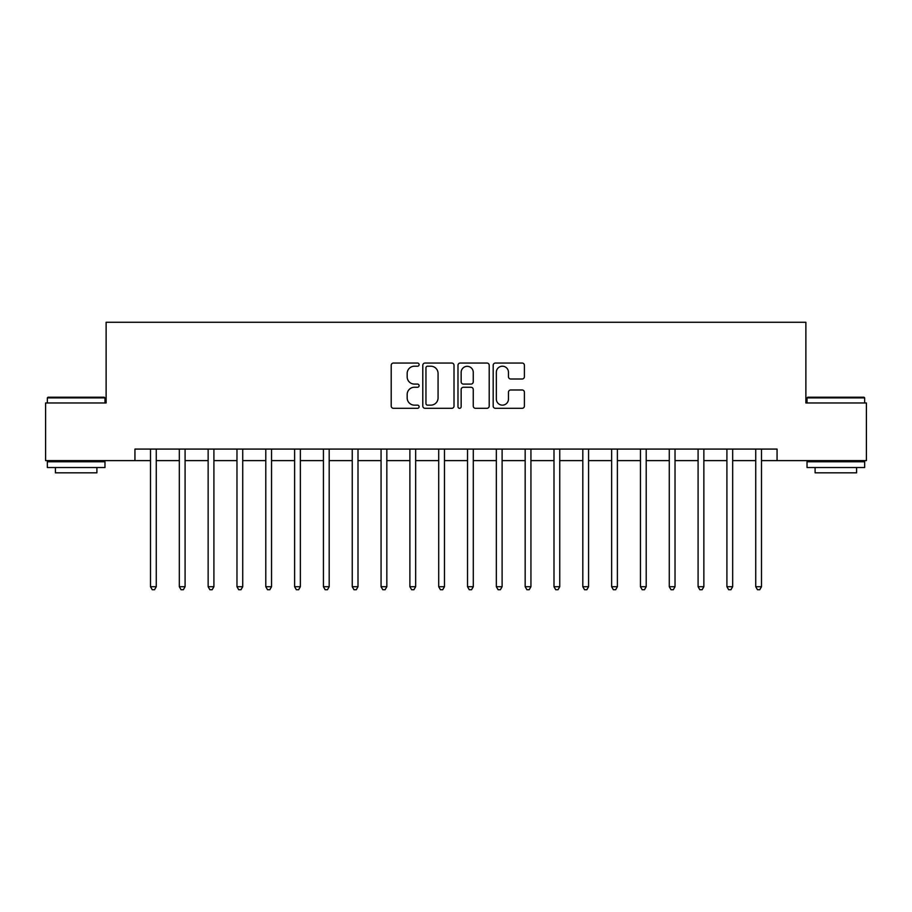 <?xml version="1.0" encoding="UTF-8"?>
<svg xmlns="http://www.w3.org/2000/svg" width="912" height="912" viewBox="0 0 912 912"><rect width="100%" height="100%" fill="white"/><g stroke="black" fill="none" stroke-linecap="round" stroke-linejoin="round"><path stroke-width="1.37" d="M419.11 364.629A1.585 1.585 0 0 0 417.525 363.044L393.482 363.044A2.269 2.269 0 0 0 391.214 365.313L391.214 406.045A2.269 2.269 0 0 0 393.482 408.314L417.525 408.314A1.585 1.585 0 0 0 419.11 406.729A1.585 1.585 0 0 0 417.525 405.145L414.413 405.145A7.239 7.239 0 0 1 407.174 397.894L407.174 394.508A7.239 7.239 0 0 1 414.413 387.258L417.525 387.258A1.585 1.585 0 0 0 419.11 385.673A1.585 1.585 0 0 0 417.525 384.089L414.413 384.089A7.239 7.239 0 0 1 407.174 376.85L407.174 373.453A7.239 7.239 0 0 1 414.413 366.214L417.525 366.214A1.585 1.585 0 0 0 419.11 364.629M522.143 379.004A2.269 2.269 0 0 0 524.4 376.736L524.4 365.313A2.269 2.269 0 0 0 522.143 363.044L495.433 363.044A2.269 2.269 0 0 0 493.175 365.313L493.175 406.045A2.269 2.269 0 0 0 495.433 408.314L522.143 408.314A2.269 2.269 0 0 0 524.4 406.045L524.4 392.24A2.269 2.269 0 0 0 522.143 389.983L510.709 389.983A2.269 2.269 0 0 0 508.451 392.24L508.451 399.091A6.053 6.053 0 0 1 502.398 405.145A6.053 6.053 0 0 1 496.345 399.091L496.345 372.267A6.053 6.053 0 0 1 502.398 366.214A6.053 6.053 0 0 1 508.451 372.267L508.451 376.736A2.269 2.269 0 0 0 510.709 379.004L522.143 379.004M134.942 460.606L45.6 460.606L45.6 402.967L106.123 402.967L106.123 322.278L805.877 322.278L805.877 402.967L866.4 402.967L866.4 460.606L777.058 460.606L777.058 449.08L134.942 449.08L134.942 460.606L150.503 460.606M454.016 365.313A2.269 2.269 0 0 0 451.759 363.044L425.049 363.044A2.269 2.269 0 0 0 422.792 365.313L422.792 406.045A2.269 2.269 0 0 0 425.049 408.314L451.759 408.314A2.269 2.269 0 0 0 454.016 406.045L454.016 365.313M460.241 363.044L486.951 363.044A2.269 2.269 0 0 1 489.208 365.313L489.208 406.045A2.269 2.269 0 0 1 486.951 408.314L475.517 408.314A2.269 2.269 0 0 1 473.26 406.045L473.26 389.527A2.269 2.269 0 0 0 470.991 387.258L463.41 387.258A2.269 2.269 0 0 0 461.153 389.527L461.153 406.729A1.585 1.585 0 0 1 459.568 408.314A1.585 1.585 0 0 1 457.984 406.729L457.984 365.313A2.269 2.269 0 0 1 460.241 363.044M156.271 460.606L179.322 460.606M185.09 460.606L208.141 460.606M213.91 460.606L236.972 460.606M242.729 460.606L265.791 460.606M271.548 460.606L294.61 460.606M300.367 460.606L323.429 460.606M329.186 460.606L352.249 460.606M358.006 460.606L381.068 460.606M386.836 460.606L409.887 460.606M415.655 460.606L438.706 460.606M444.475 460.606L467.525 460.606M473.294 460.606L496.345 460.606M502.113 460.606L525.164 460.606M530.932 460.606L553.994 460.606M559.751 460.606L582.814 460.606M588.571 460.606L611.633 460.606M617.39 460.606L640.452 460.606M646.209 460.606L669.271 460.606M675.028 460.606L698.09 460.606M703.859 460.606L726.91 460.606M732.678 460.606L755.729 460.606M761.497 460.606L777.058 460.606M427.546 366.214A1.585 1.585 0 0 0 425.961 367.798L425.961 403.56A1.585 1.585 0 0 0 427.546 405.145L430.817 405.145A7.239 7.239 0 0 0 438.068 397.894L438.068 373.453A7.239 7.239 0 0 0 430.817 366.214L427.546 366.214M473.26 372.381A6.053 6.053 0 0 0 467.206 366.328A6.053 6.053 0 0 0 461.153 372.381L461.153 381.832A2.269 2.269 0 0 0 463.41 384.089L470.991 384.089A2.269 2.269 0 0 0 473.26 381.832L473.26 372.381M156.556 449.08L156.431 449.377A2.303 2.303 0 0 0 156.271 450.232L156.271 586.724L150.503 586.724L150.503 450.232A2.303 2.303 0 0 0 150.343 449.377L150.218 449.08M156.271 586.724L154.538 589.722L152.236 589.722L150.503 586.724M185.375 449.08L185.261 449.377A2.303 2.303 0 0 0 185.09 450.232L185.09 586.724L179.322 586.724L179.322 450.232A2.303 2.303 0 0 0 179.162 449.377L179.037 449.08M185.09 586.724L183.358 589.722L181.055 589.722L179.322 586.724M214.195 449.08L214.081 449.377A2.303 2.303 0 0 0 213.91 450.232L213.91 586.724L208.141 586.724L208.141 450.232A2.303 2.303 0 0 0 207.982 449.377L207.856 449.08M213.91 586.724L212.177 589.722L209.874 589.722L208.141 586.724M243.014 449.08L242.9 449.377A2.303 2.303 0 0 0 242.729 450.232L242.729 586.724L236.972 586.724L236.972 450.232A2.303 2.303 0 0 0 236.801 449.377L236.687 449.08M242.729 586.724L240.996 589.722L238.693 589.722L236.972 586.724M271.833 449.08L271.719 449.377A2.303 2.303 0 0 0 271.548 450.232L271.548 586.724L265.791 586.724L265.791 450.232A2.303 2.303 0 0 0 265.62 449.377L265.506 449.08M271.548 586.724L269.827 589.722L267.512 589.722L265.791 586.724M48.017 397.21L104.276 397.21L104.971 397.894L47.333 397.894L48.017 397.21M76.152 467.525L47.333 467.525L47.333 461.768L104.971 461.768L104.971 467.525L76.152 467.525M96.9 467.525L96.9 472.826L55.404 472.826L55.404 467.525M807.724 397.21L863.983 397.21L864.667 397.894L807.029 397.894L807.724 397.21M835.848 467.525L807.029 467.525L807.029 461.768L864.667 461.768L864.667 467.525L835.848 467.525M856.596 467.525L856.596 472.826L815.1 472.826L815.1 467.525M300.652 449.08L300.538 449.377A2.303 2.303 0 0 0 300.367 450.232L300.367 586.724L294.61 586.724L294.61 450.232A2.303 2.303 0 0 0 294.439 449.377L294.325 449.08M300.367 586.724L298.646 589.722L296.332 589.722L294.61 586.724M329.471 449.08L329.357 449.377A2.303 2.303 0 0 0 329.186 450.232L329.186 586.724L323.429 586.724L323.429 450.232A2.303 2.303 0 0 0 323.258 449.377L323.144 449.08M329.186 586.724L327.465 589.722L325.151 589.722L323.429 586.724M358.291 449.08L358.177 449.377A2.303 2.303 0 0 0 358.006 450.232L358.006 586.724L352.249 586.724L352.249 450.232A2.303 2.303 0 0 0 352.078 449.377L351.964 449.08M358.006 586.724L356.284 589.722L353.981 589.722L352.249 586.724M387.121 449.08L386.996 449.377A2.303 2.303 0 0 0 386.836 450.232L386.836 586.724L381.068 586.724L381.068 450.232A2.303 2.303 0 0 0 380.897 449.377L380.783 449.08M386.836 586.724L385.103 589.722L382.801 589.722L381.068 586.724M415.94 449.08L415.815 449.377A2.303 2.303 0 0 0 415.655 450.232L415.655 586.724L409.887 586.724L409.887 450.232A2.303 2.303 0 0 0 409.716 449.377L409.602 449.08M415.655 586.724L413.923 589.722L411.62 589.722L409.887 586.724M444.76 449.08L444.634 449.377A2.303 2.303 0 0 0 444.475 450.232L444.475 586.724L438.706 586.724L438.706 450.232A2.303 2.303 0 0 0 438.547 449.377L438.421 449.08M444.475 586.724L442.742 589.722L440.439 589.722L438.706 586.724M473.579 449.08L473.453 449.377A2.303 2.303 0 0 0 473.294 450.232L473.294 586.724L467.525 586.724L467.525 450.232A2.303 2.303 0 0 0 467.366 449.377L467.24 449.08M473.294 586.724L471.561 589.722L469.258 589.722L467.525 586.724M502.398 449.08L502.284 449.377A2.303 2.303 0 0 0 502.113 450.232L502.113 586.724L496.345 586.724L496.345 450.232A2.303 2.303 0 0 0 496.185 449.377L496.06 449.08M502.113 586.724L500.38 589.722L498.077 589.722L496.345 586.724M531.217 449.08L531.103 449.377A2.303 2.303 0 0 0 530.932 450.232L530.932 586.724L525.164 586.724L525.164 450.232A2.303 2.303 0 0 0 525.004 449.377L524.879 449.08M530.932 586.724L529.199 589.722L526.897 589.722L525.164 586.724M560.036 449.08L559.922 449.377A2.303 2.303 0 0 0 559.751 450.232L559.751 586.724L553.994 586.724L553.994 450.232A2.303 2.303 0 0 0 553.823 449.377L553.709 449.08M559.751 586.724L558.019 589.722L555.716 589.722L553.994 586.724M588.856 449.08L588.742 449.377A2.303 2.303 0 0 0 588.571 450.232L588.571 586.724L582.814 586.724L582.814 450.232A2.303 2.303 0 0 0 582.643 449.377L582.529 449.08M588.571 586.724L586.849 589.722L584.535 589.722L582.814 586.724M617.675 449.08L617.561 449.377A2.303 2.303 0 0 0 617.39 450.232L617.39 586.724L611.633 586.724L611.633 450.232A2.303 2.303 0 0 0 611.462 449.377L611.348 449.08M617.39 586.724L615.668 589.722L613.354 589.722L611.633 586.724M646.494 449.08L646.38 449.377A2.303 2.303 0 0 0 646.209 450.232L646.209 586.724L640.452 586.724L640.452 450.232A2.303 2.303 0 0 0 640.281 449.377L640.167 449.08M646.209 586.724L644.488 589.722L642.173 589.722L640.452 586.724M675.313 449.08L675.199 449.377A2.303 2.303 0 0 0 675.028 450.232L675.028 586.724L669.271 586.724L669.271 450.232A2.303 2.303 0 0 0 669.1 449.377L668.986 449.08M675.028 586.724L673.307 589.722L671.004 589.722L669.271 586.724M704.144 449.08L704.018 449.377A2.303 2.303 0 0 0 703.859 450.232L703.859 586.724L698.09 586.724L698.09 450.232A2.303 2.303 0 0 0 697.919 449.377L697.805 449.08M703.859 586.724L702.126 589.722L699.823 589.722L698.09 586.724M732.963 449.08L732.838 449.377A2.303 2.303 0 0 0 732.678 450.232L732.678 586.724L726.91 586.724L726.91 450.232A2.303 2.303 0 0 0 726.739 449.377L726.625 449.08M732.678 586.724L730.945 589.722L728.642 589.722L726.91 586.724M761.782 449.08L761.657 449.377A2.303 2.303 0 0 0 761.497 450.232L761.497 586.724L755.729 586.724L755.729 450.232A2.303 2.303 0 0 0 755.569 449.377L755.444 449.08M761.497 586.724L759.764 589.722L757.462 589.722L755.729 586.724M47.333 402.967L47.333 397.894M60.466 461.768L60.466 460.606M91.827 461.768L91.827 460.606M104.971 402.967L104.971 397.894M807.029 402.967L807.029 397.894M820.173 461.768L820.173 460.606M851.534 461.768L851.534 460.606M864.667 402.967L864.667 397.894"/></g></svg>
